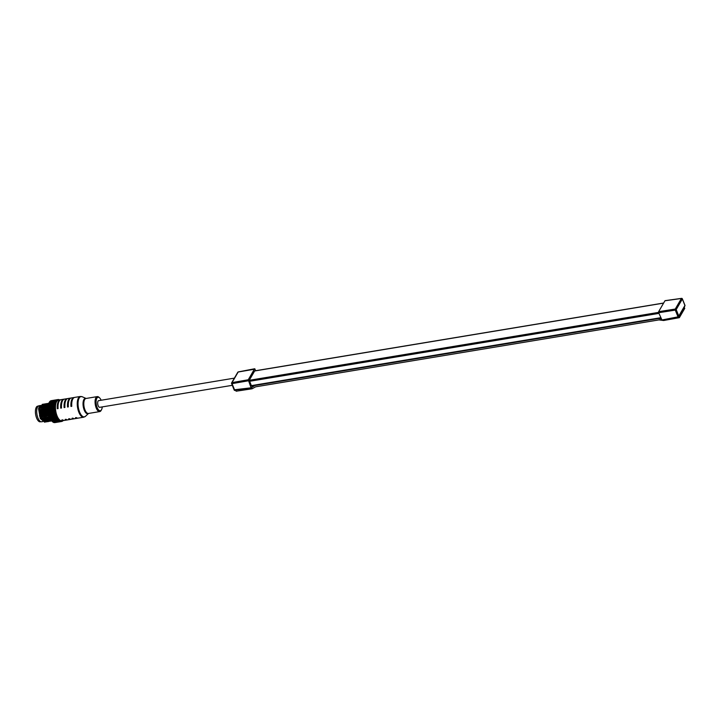 <?xml version="1.0" encoding="UTF-8"?>
<svg xmlns="http://www.w3.org/2000/svg" width="721" height="721" viewBox="0 0 721 721"><rect width="100%" height="100%" fill="white"/><g stroke="black" fill="none" stroke-linecap="round" stroke-linejoin="round"><path stroke-width="1.08" d="M255.712 370.711L254.576 368.855L248.249 379.769L251.088 387.808L234.199 389.809M231.612 383.365L232.054 383.644L232.027 382.599A0.766 0.613 -149.9 0 0 231.612 383.365M235.136 390.34L234.992 390.458A0.766 0.766 0 0 1 234.172 389.98L231.585 383.536A0.766 0.766 0 0 1 231.63 382.86L237.777 372.279A0.766 0.613 30.1 0 1 238.164 372.018L238.453 371.964M255.072 369.107L238.164 372.018L232.027 382.599L248.249 379.769M251.575 388.051L251.088 387.808L251.575 388.051L252.891 385.798M663.59 303.117L254.946 370.927M254.648 370.973L249.241 380.309L251.503 385.933M658.661 312.725L658.624 311.679L664.96 300.765L681.399 298.476L675.262 309.057L675.289 310.102L658.661 312.725L661.959 319.962L678.371 316.798A0.766 0.613 -149.9 0 0 678.785 316.041L677.884 316.546L675.289 310.102L676.19 309.597A0.766 0.613 -149.9 0 0 675.262 309.057L658.624 311.679M681.778 298.512L681.399 298.476A0.766 0.613 30.1 0 1 682.327 299.008L682.12 298.719M684.815 305.181L684.923 305.461A0.766 0.613 30.1 0 1 684.905 305.956A0.766 0.766 0 0 0 684.95 305.28L682.354 298.836A0.766 0.766 0 0 0 681.543 298.368L665.104 300.657M232.306 385.32L99.732 407.32A3.371 1.442 -99.4 0 1 98.173 405.734A3.371 1.442 -99.4 0 1 98.633 400.66L234.37 378.137M102.238 406.905A6.822 2.92 -99.4 0 1 101.526 409.699A6.822 2.92 -99.4 0 1 101.499 409.753A6.822 2.92 -99.4 0 1 97.146 407.509A6.822 2.92 -99.4 0 1 96.866 398.226A6.822 2.92 -99.4 0 1 99.561 397.83A6.822 2.92 -99.4 0 1 101.129 400.245M101.138 410.393A7.589 3.244 -99.4 0 1 101.111 410.456A7.589 3.244 -99.4 0 1 101.075 410.51A7.589 3.244 -99.4 0 1 99.741 411.592A7.589 3.244 -99.4 0 1 95.686 406.392A7.589 3.244 -99.4 0 1 95.92 397.695A7.589 3.244 -99.4 0 1 97.254 396.613A7.589 3.244 -99.4 0 1 98.921 397.253L99.561 397.83M63.078 420.136A12.275 5.245 -99.4 0 1 61.808 419.983A10.509 4.488 80.6 0 0 63.691 420.532A10.509 4.488 80.6 0 0 64.088 420.424M61.808 419.983L62.601 419.847A10.509 4.488 80.6 0 0 64.493 420.397L67.116 419.964A10.509 4.488 80.6 0 0 67.504 419.856M66.503 419.568A12.275 5.245 -99.4 0 1 65.232 419.415A10.509 4.488 80.6 0 0 67.116 419.964M65.232 419.415L66.026 419.28A10.509 4.488 80.6 0 0 67.909 419.829L70.532 419.397A10.509 4.488 80.6 0 0 70.928 419.289M69.919 419.009A12.275 5.245 -99.4 0 1 68.648 418.847A10.509 4.488 80.6 0 0 70.532 419.397M68.648 418.847L69.441 418.712A10.509 4.488 80.6 0 0 71.325 419.262L73.957 418.829A10.509 4.488 80.6 0 0 74.344 418.721M73.344 418.441A12.275 5.245 -99.4 0 1 72.073 418.279A10.509 4.488 80.6 0 0 73.957 418.829M72.073 418.279L72.866 418.144A10.509 4.488 80.6 0 0 74.75 418.694L77.372 418.261A10.509 4.488 80.6 0 0 77.769 418.153M76.759 417.874A12.275 5.245 -99.4 0 1 75.489 417.711A10.509 4.488 80.6 0 0 77.372 418.261M75.489 417.711L76.282 417.576A10.509 4.488 80.6 0 0 78.165 418.126L83.726 417.207A10.509 4.488 -99.4 0 1 78.102 410.006A10.509 4.488 -99.4 0 1 78.436 397.974A10.509 4.488 -99.4 0 1 80.283 396.478L74.732 397.397A10.509 4.488 80.6 0 0 72.884 398.893A10.509 4.488 80.6 0 0 71.758 406.32L70.964 406.446A10.509 4.488 80.6 0 1 72.091 399.028A10.509 4.488 80.6 0 1 73.939 397.532A10.509 4.488 80.6 0 1 74.335 397.505M73.939 397.532L71.307 397.965A10.509 4.488 80.6 0 0 69.468 399.461A10.509 4.488 80.6 0 0 68.333 406.887L67.54 407.014A10.509 4.488 80.6 0 1 68.675 399.596A10.509 4.488 80.6 0 1 70.514 398.1A10.509 4.488 80.6 0 1 70.919 398.073M70.514 398.1L67.891 398.533A10.509 4.488 80.6 0 0 66.044 400.029A10.509 4.488 80.6 0 0 64.917 407.455L64.124 407.581A10.509 4.488 80.6 0 1 65.251 400.164A10.509 4.488 80.6 0 1 67.098 398.668A10.509 4.488 80.6 0 1 67.504 398.641M67.098 398.668L64.466 399.101A10.509 4.488 80.6 0 0 62.628 400.597A10.509 4.488 80.6 0 0 61.501 408.023L60.708 408.149A10.509 4.488 80.6 0 1 61.835 400.732A10.509 4.488 80.6 0 1 63.673 399.227A10.509 4.488 80.6 0 1 64.079 399.209M63.673 399.227L61.051 399.668A10.509 4.488 80.6 0 0 59.203 401.164A10.509 4.488 80.6 0 0 58.077 408.591L57.283 408.717A10.509 4.488 80.6 0 1 58.41 401.3A10.509 4.488 80.6 0 1 60.258 399.795A10.509 4.488 80.6 0 1 60.663 399.776M60.258 399.795L58.482 400.092A10.509 4.488 80.6 0 0 56.635 401.588A10.509 4.488 80.6 0 0 56.301 413.629A10.509 4.488 80.6 0 0 61.916 420.821L63.691 420.532M62.673 420.694A10.662 4.56 -99.4 0 1 56.49 414.512A10.662 4.56 -99.4 0 1 56.58 401.462A10.662 4.56 -99.4 0 1 59.239 399.966M56.328 401.282L55.598 400.714L54.877 401.074L55.328 401.994L55.751 401.651A11.121 4.75 -99.4 0 1 56.013 401.146A11.121 4.75 -99.4 0 1 56.067 401.047L56.193 400.867A11.121 4.75 -99.4 0 1 56.211 400.831L56.337 400.66A11.121 4.75 -99.4 0 1 56.716 400.227L56.337 400.66M59.492 399.849L59.32 399.767A11.121 4.75 -99.4 0 1 59.32 399.767L59.122 399.677A11.121 4.75 -99.4 0 0 58.626 399.551L58.464 399.533A11.121 4.75 -99.4 0 1 58.464 399.533L58.266 399.533A11.121 4.75 -99.4 0 0 57.968 399.56A11.121 4.75 -99.4 0 0 57.788 399.596L57.59 399.65A11.121 4.75 -99.4 0 1 57.635 399.641M56.58 399.885L57.338 399.695L56.301 399.867L56.58 400.561L57.022 399.966A11.121 4.75 -99.4 0 1 57.455 399.713L57.608 399.758M55.22 401.282L55.914 400.894M56.067 401.047L55.427 401.426M55.751 401.651L55.706 402.111M55.328 401.994L54.445 401.309L53.733 401.714L55.292 402.913A11.121 4.75 -99.4 0 1 55.535 402.156L55.634 401.921A11.121 4.75 -99.4 0 1 55.652 401.876M55.292 402.913L55.31 403.445M54.237 402.669L54.859 403.111L53.913 402.417L53.237 402.904L53.642 403.237L54.291 402.724L53.3 401.976L52.606 402.426L53.156 403.409L52.444 402.904L54.967 404.409A11.121 4.75 -99.4 0 1 55.138 403.526L55.202 403.237A11.121 4.75 -99.4 0 1 55.22 403.183M54.967 404.409L55.066 404.968M49.686 402.399L50.091 402.129L50.2 402.841L50.299 402.273L54.787 406.085A11.121 4.75 -99.4 0 1 54.877 405.103L54.913 404.778A11.121 4.75 -99.4 0 1 54.922 404.715M48.334 409.483L48.064 409.005A11.121 4.75 -99.4 0 1 48.055 407.969L48.091 407.194A11.121 4.75 -99.4 0 1 48.172 406.229L48.208 405.905A11.121 4.75 -99.4 0 1 48.217 405.824L48.262 405.517A11.121 4.75 -99.4 0 1 48.433 404.643L48.496 404.364A11.121 4.75 -99.4 0 1 48.514 404.292L48.586 404.021A11.121 4.75 -99.4 0 1 48.83 403.282L54.769 407.906A11.121 4.75 -99.4 0 1 54.76 406.851L54.769 406.5M48.758 404.769L54.895 409.798A11.121 4.75 -99.4 0 1 54.805 408.708L54.778 408.338M48.487 406.22L54.553 411.276L54.94 410.24M55.157 410.357L54.607 411.258L55.166 411.718A11.121 4.75 -99.4 0 1 54.994 410.619L55.157 410.357M48.352 407.843L55.589 413.593A11.121 4.75 -99.4 0 1 55.328 412.529L55.256 412.151M55.066 414.683L55.409 414.034L54.751 413.566L54.381 414.224L56.13 415.386A11.121 4.75 -99.4 0 1 55.805 414.377L55.697 414.016M56.13 415.386L54.958 415.981L55.977 416.368L56.427 415.566M55.932 417.017L55.634 417.585L56.373 417.946L55.977 416.368L54.426 416.954L55.472 417.252L55.977 416.368L56.788 417.026A11.121 4.75 -99.4 0 1 56.4 416.107L56.274 415.774A11.121 4.75 -99.4 0 1 56.247 415.711L56.373 415.503M56.373 417.946L57.536 418.468A11.121 4.75 -99.4 0 1 57.094 417.666L56.95 417.378A11.121 4.75 -99.4 0 1 56.923 417.315M57.157 419.262L57.419 418.793L56.671 418.477L56.4 418.973L58.347 419.667A11.121 4.75 -99.4 0 1 57.869 419.009L57.716 418.766A11.121 4.75 -99.4 0 1 57.68 418.712M58.338 420.649L59.104 420.794L58.221 419.937L59.203 420.586A11.121 4.75 -99.4 0 1 58.707 420.1L58.545 419.901A11.121 4.75 -99.4 0 1 58.509 419.865M59.212 421.298L59.987 421.343L59.041 420.604L60.086 421.208A11.121 4.75 -99.4 0 1 59.582 420.893L59.356 420.749M60.285 421.307A11.121 4.75 -99.4 0 1 60.249 421.289L60.952 421.497A11.121 4.75 -99.4 0 1 60.456 421.37M61.15 421.524A11.121 4.75 -99.4 0 1 61.114 421.515L61.781 421.461A11.121 4.75 -99.4 0 1 61.609 421.497A11.121 4.75 -99.4 0 1 61.312 421.524M61.673 421.452L60.663 421.019L61.898 421.343M63.042 420.64A11.121 4.75 -99.4 0 1 62.862 420.83L62.718 420.956A11.121 4.75 -99.4 0 1 62.691 420.983L62.556 421.091A11.121 4.75 -99.4 0 1 62.123 421.343L61.97 421.406A11.121 4.75 -99.4 0 1 61.934 421.415M57.121 399.749L57.329 400.299L57.545 399.623M56.761 399.903L57.455 399.713M55.58 399.975L55.625 400.579L56.13 399.876L56.103 400.534L54.58 400.155L54.877 400.849L55.057 400.191L55.905 401.128L56.049 400.506M56.959 400.561L55.544 400.308M55.85 400.425L56.58 400.137M56.58 400.561L55.057 400.191M55.355 400.254L56.121 400.011M54.877 400.164L55.652 399.975M53.678 400.317L53.895 400.867L54.399 400.155L54.372 400.813L54.58 400.155M54.3 400.281L53.327 400.479L54.3 400.281M53.147 400.452L53.931 400.263L52.858 400.434L53.147 401.128L53.327 400.479M53.633 400.543L54.201 401.417L55.409 400.615L54.877 401.074M54.877 400.849L54.408 400.299M54.147 400.714L54.904 400.416L53.823 400.597M55.391 400.948L54.904 400.416M55.905 401.128L55.409 400.615M54.093 401.967L54.787 401.534M55.796 402.291L55.012 401.687L54.327 402.129M54.697 402.417L55.355 401.948M55.535 402.156L54.931 402.615M54.535 402.922L53.895 403.454L54.309 403.814L54.931 403.264L54.535 402.922L55.418 403.553M55.138 403.526L54.571 404.048M54.309 403.814L55.138 404.995M54.877 405.103L54.354 405.68M54.057 405.409L54.634 404.796L54.201 404.4L53.597 404.986L54.985 406.599M54.76 406.851L54.282 407.464M53.967 407.167L54.49 406.509L54.012 406.067L53.462 406.707L54.985 408.329M54.805 408.708L54.372 409.339M54.021 409.032L54.499 408.347L53.976 407.87L53.471 408.546L55.129 410.123M54.228 410.943L54.327 409.465L53.165 408.951L52.678 409.636L54.607 411.258M54.345 411.673L53.94 412.358L54.58 412.845L54.553 411.276L53.354 410.862L52.912 411.556L53.868 412.322L54.553 411.276L55.409 411.934M53.687 412.772L53.291 413.448L54.291 414.088L54.904 413.061L54.345 413.259L53.868 412.322L54.904 413.061L55.454 412.151M55.328 412.529L54.985 413.151M55.283 415.359L55.391 414.782L54.165 414.62L53.805 415.269L54.832 415.747L55.887 413.908M55.805 414.377L55.49 414.972M56.4 416.107L56.121 416.657M56.671 418.477L56.662 417.792L55.157 418.45L55.923 418.784L56.653 417.396M57.094 417.666L56.842 418.162M57.004 419.541L57.419 418.991L56.229 419.262L55.95 419.721L56.743 419.973L57.797 418.369M60.086 421.623L60.843 421.569L59.861 420.974L60.231 421.533M57.383 399.668L58.158 399.578M57.329 400.299L56.13 399.876L56.905 399.731M56.103 400.534L56.301 399.867M55.625 400.579L54.399 400.155L55.193 400.02M54.372 400.813L54.237 400.2M52.372 402.255L53.084 401.822L52.002 402.003L52.516 402.958L51.579 402.255L49.803 403.463L50.2 403.805L50.858 403.3L49.875 402.534L49.217 402.967L49.731 403.967L48.929 403.039A11.121 4.75 -99.4 0 1 48.956 402.985L49.046 402.76A11.121 4.75 -99.4 0 1 49.262 402.336A11.121 4.75 -99.4 0 1 49.316 402.255A11.121 4.75 -99.4 0 1 49.361 402.165L49.488 401.976A11.121 4.75 -99.4 0 1 49.515 401.939L49.488 401.976M49.479 402.021L49.632 401.768A11.121 4.75 -99.4 0 1 50.01 401.336L50.01 401.417M50.146 401.3L50.317 401.074A11.121 4.75 -99.4 0 1 50.749 400.822L50.317 401.074M50.894 400.894L51.092 400.705A11.121 4.75 -99.4 0 1 51.263 400.669A11.121 4.75 -99.4 0 1 51.353 400.66M52.02 400.597L52.2 401.146L52.687 400.443L52.66 401.101L52.858 400.434M52.263 400.515L53.039 400.425M53.895 400.867L53.471 400.299M53.147 401.128L51.633 400.759L52.678 400.588M51.921 400.831L51.948 401.525L53.174 400.705L52.101 400.885M53.66 401.236L53.174 400.705M53.363 400.777L52.615 401.083L53.363 400.777M54.201 401.417L53.696 400.912M52.948 401.255L53.039 401.957L53.895 401.002L54.76 401.669M53.156 401.363L54.237 401.182M53.507 401.57L53.624 402.282L53.733 401.714M52.849 402.606L53.678 402.237M52.444 402.904L52.606 402.426M54.859 403.111L54.291 402.724M55.382 403.544L54.931 403.264M54.201 404.4L52.831 403.21L52.173 403.742L52.813 404.76L53.931 404.157M53.507 403.778L52.876 404.346M55.102 405.013L54.634 404.796M54.012 406.067L52.498 404.688L51.885 405.283L52.606 406.311L53.715 405.788M53.246 405.355L52.66 405.977M54.958 406.653L54.49 406.509M53.976 407.87L52.309 406.356L51.741 406.995L52.552 407.987L53.642 407.572M53.129 407.104L52.588 407.762M54.967 408.401L54.499 408.347M53.165 408.951L52.273 408.167L51.75 408.834L52.678 409.636M53.264 410.141L53.733 409.447M54.084 409.762L53.633 410.447M55.12 410.222L54.661 410.258M53.354 410.862L52.39 410.051L51.912 410.745L52.912 411.556M53.543 412.051L53.967 411.367M55.418 412.051L54.967 412.169M53.967 413.935L54.345 413.259M49.037 415.089L49.001 415.143A11.121 4.75 -99.4 0 1 48.974 415.053L48.884 414.701A11.121 4.75 -99.4 0 1 48.631 413.647L48.469 412.818A11.121 4.75 -99.4 0 1 48.289 411.736L48.19 410.907A11.121 4.75 -99.4 0 1 48.1 409.825L53.291 413.448M54.751 413.566L54.904 413.061M54.517 415.72L54.859 415.08M48.794 413.097L49.425 412.124L53.805 415.269M55.67 416.405L55.977 415.792M55.175 417.351L55.481 416.765M51.858 415.936L51.515 416.558L52.254 416.99L53.111 416.035L51.858 415.936L52.579 414.377L51.326 414.142L50.948 414.8L54.426 416.954M55.923 418.784L56.202 418.27M52.507 417.594L52.191 418.153L52.957 418.531L53.751 417.549L53.273 417.982L52.561 416.954L55.157 418.45M53.246 419.054L52.957 419.55L53.751 419.847L54.472 418.856L54.03 419.379L53.246 418.369L55.95 419.721M57.482 419.703L57.22 420.118L58.248 419.937L57.419 418.991M58.221 419.937L57.851 420.541L57.22 420.118M58.004 420.325L58.545 419.478M57.067 420.352L57.851 420.541M59.041 420.604L58.725 421.253L57.788 420.451L57.446 421.082L56.526 420.226L56.806 420.731M57.788 420.451L58.086 420.974M59.374 420.298L59.104 420.794M57.932 421.154L58.725 421.253M59.861 420.974L58.807 421.641L58.617 420.965L57.518 421.578L57.347 420.893L57.68 421.434M58.617 420.965L58.969 421.524M60.213 420.821L59.987 421.343M58.807 421.641L59.6 421.632M60.663 421.019L60.447 421.686L59.428 421.172L59.185 421.848L58.383 421.902L58.176 421.253L58.545 421.812M59.428 421.172L59.825 421.74M61.033 421.037L60.843 421.569M60.176 421.722L59.392 421.866L60.176 421.722M59.663 421.794L58.969 421.298L58.743 421.974L57.247 421.587L57.022 422.254L55.535 421.875L55.319 422.542L54.354 422.515M58.284 422.01L57.211 422.191M57.5 422.173L57.247 421.587M56.22 422.371L55.995 421.749L54.706 422.587L55.742 422.416M54.949 422.47L54.742 421.821L54.246 422.614A11.121 4.75 -99.4 0 1 53.76 422.488L53.507 422.326M57.95 422.082L57.716 421.461L57.464 422.127L56.662 422.191L56.445 421.542L55.373 422.209L55.175 421.542L54.084 422.145L53.913 421.461L53.372 422.317A11.121 4.75 -99.4 0 1 52.876 422.01L52.642 421.812M52.282 421.488A10.662 4.56 -99.4 0 1 52.083 421.325L52.471 421.677A11.121 4.75 -99.4 0 0 52.498 421.695L52.669 421.839M52.471 421.677A11.121 4.75 -99.4 0 1 52.011 421.208L51.84 421.019A11.121 4.75 -99.4 0 1 51.804 420.974L51.84 421.019M51.867 420.992L51.876 420.451L51.804 420.974M51.858 420.469L51.642 420.776A11.121 4.75 -99.4 0 1 51.173 420.127L51.02 419.883A11.121 4.75 -99.4 0 1 50.975 419.82L51.02 419.883M51.038 419.847L51.092 419.361L50.975 419.82M50.821 419.649L50.821 419.568A11.121 4.75 -99.4 0 1 50.398 418.784L50.254 418.495A11.121 4.75 -99.4 0 1 50.218 418.423L50.254 418.495M50.073 418.252L50.082 418.126A11.121 4.75 -99.4 0 1 49.695 417.225L49.533 416.963M51.083 416.287L51.425 415.666L50.722 415.197L50.371 415.828L51.389 416.314L49.542 416.819M49.416 416.648L49.425 416.486A11.121 4.75 -99.4 0 1 49.1 415.494L49.217 414.963M50.11 412.628L50.542 411.952L49.911 411.439L49.479 412.106L50.434 412.899L49.217 412.529L48.505 413.403M49.83 410.709L50.299 410.033L49.722 409.528L49.244 410.195L50.137 411.087L48.956 410.61L48.19 411.52M49.713 406.995L50.281 406.374L49.803 405.932L49.226 406.536L49.974 407.554L48.884 406.914L48.001 407.816M52.083 421.325A10.662 4.56 -99.4 0 1 48.181 412.457A10.662 4.56 -99.4 0 1 49.01 402.796A10.662 4.56 -99.4 0 1 49.055 402.715M56.562 422.299L55.526 422.479M55.787 422.461L55.535 421.875M55.679 399.948L56.472 399.858M48.604 414.476L47.91 407.077M50.055 419.514L46.739 412.754L47.361 404.968M48.686 419.739L45.369 412.98L46 405.193M45.774 403.85L45.153 403.823L43.053 412.619L48.163 421.479L49.37 421.28M47.135 403.625L46.523 403.598L44.54 413.061L50.155 421.253L50.731 421.055M48.505 403.4L47.883 403.372L45.91 412.836L51.732 420.983M48.749 403.327L47.09 411.484L51.209 420.361M46.793 407.536L48.496 417.035M44.089 407.798L45.756 417.486M45.423 407.771L47.126 417.261M44.405 404.075L43.783 404.048L41.8 413.512L47.415 421.713L48.695 421.497M46.432 403.616L44.116 407.527L45.874 417.729L50.064 421.262M47.802 403.39L45.486 407.302L47.244 417.504L51.434 421.037M48.776 403.255L46.856 407.077L48.604 417.279L51.398 420.595M42.719 408.032L44.387 417.711M45.955 420.199L42.638 413.43L43.26 405.644M44.585 420.424L41.268 413.665L41.89 405.878M43.215 420.649L39.898 413.89L40.322 406.437L39.574 405.77L39.574 416.044L44.684 422.164L45.261 421.965M43.035 404.301L42.413 404.283L40.439 413.737L46.045 421.938L46.631 421.74M47.325 419.964L44.008 413.205L44.63 405.418M41.322 408.456L43.017 417.937M39.952 408.672L41.656 418.171M42.638 421.614L41.692 421.767A8.129 3.479 80.6 0 1 37.348 416.197A8.129 3.479 80.6 0 1 37.609 406.887A8.129 3.479 -99.4 0 1 39.033 405.734L40.854 405.427M39.574 405.77L38.646 408.437L40.403 418.64L44.594 422.173M42.332 404.292L40.015 408.212L41.773 418.405L45.964 421.947M43.702 404.066L41.385 407.987L43.134 418.18L47.334 421.722M45.072 403.841L42.746 407.762L44.504 417.955L47.992 421.506L48.388 420.902M38.583 408.906L40.286 418.396M38.321 406.04L37.699 406.148A7.94 3.389 -99.4 0 0 36.302 407.275A7.94 3.389 80.6 0 0 36.05 416.368A7.94 3.389 80.6 0 0 40.295 421.803L40.926 421.704M49.046 402.76L49.361 402.165M50.2 402.841L49.668 402.381M49.632 401.768L51.236 401.534L51.317 402.246L50.47 401.57L49.776 401.912M51.056 401.2L51.461 400.732L51.452 401.408L50.993 400.858M51.092 400.705L51.786 400.579L51.092 400.705M52.2 401.146L51.786 400.579M52.66 401.101L51.2 400.714M51.461 400.732L52.218 400.543M51.452 401.408L51.633 400.759M51.461 400.993L50.443 401.155L51.948 401.525M50.731 401.273L50.785 401.985M50.326 401.624L50.443 401.155M51.236 401.534L51.966 401.191L50.921 401.363M52.417 401.002L52.48 401.705L51.966 401.191M52.48 401.705L52.615 401.083M53.039 401.957L52.164 401.291L51.443 401.651L51.894 402.57L52.002 402.003M53.624 402.282L53.084 401.822M50.885 402.706L51.957 402.534M51.272 403.003L51.434 403.697M52.516 402.958L51.506 403.192M51.921 403.526L52.588 403.012M51.101 403.499L50.452 404.021L50.885 404.4L51.524 403.85M50.885 404.4L51.831 405.662L50.064 404.355L49.443 404.905L50.11 405.941L51.236 405.391M52.498 404.688L51.786 404.066L51.146 404.634M52.606 404.111L53.246 403.562M51.606 405.031L52.227 404.454M50.767 404.977L50.164 405.562M50.632 405.995L51.696 407.275L50.281 406.374M52.309 406.356L51.524 405.644L50.93 406.265M52.363 405.707L52.957 405.103M51.434 406.716L52.011 406.085M50.578 406.644L50.019 407.275L50.542 407.753L51.092 407.104M49.686 407.671L49.154 408.311L49.695 408.816L50.019 407.275M50.542 407.753L51.705 409.014L50.218 408.158M52.273 408.167L51.407 407.392L50.867 408.05M52.263 407.473L52.813 406.815M51.416 408.537L51.939 407.87M50.542 408.447L50.028 409.113L50.596 409.618L51.101 408.942M50.596 409.618L51.957 410.673M52.39 410.051L51.443 409.249L50.948 409.925M52.327 409.339L52.822 408.654M51.542 410.438L52.029 409.744M50.659 410.339L50.191 411.024L51.128 411.862L51.858 410.808L50.299 410.033M50.803 411.538L51.263 410.853M48.514 411.376L49.425 412.124L50.227 410.97M50.921 412.259L50.497 412.935L51.488 413.647L52.155 412.619L51.57 412.763L51.128 411.862L52.155 412.619L52.849 411.574L51.633 411.159L51.182 411.844M52.534 411.249L52.984 410.555M55.301 419.838L54.859 420.514L54.057 420.28L53.994 419.568L55.03 420.271L55.724 419.289L54.508 419.559L54.967 418.081L53.733 418.207L54.282 416.666L53.039 416.648L53.696 415.08L52.444 414.917L53.868 412.322L52.651 411.97L53.579 410.519M51.831 412.349L52.263 411.664M49.208 414.863L50.434 412.899L51.164 413.439L51.57 412.763M56.526 420.226L56.157 420.839L55.346 420.64L56.193 418.568L54.976 418.766L55.472 417.252L54.237 417.306L54.832 415.747L53.588 415.656L54.291 414.088L51.975 413.061L51.57 413.737M51.975 413.061L52.768 413.061L52.399 413.385M52.651 411.97L52.642 412.971M52.885 413.151L53.291 412.466M52.254 414.233L52.642 413.557M51.326 414.142L51.488 413.647L50.254 413.34L49.857 414.007L50.948 414.8M51.651 415.278L52.02 414.629M52.444 414.917L52.074 415.557M53.057 413.854L52.669 414.521M53.372 414.99L53.742 414.332M52.804 416.008L53.156 415.377M52.254 416.99L52.588 416.387M50.38 418.045L51.515 416.558M53.039 416.648L52.705 417.243M53.588 415.656L53.237 416.278M53.976 416.702L54.309 416.089M53.462 417.648L53.787 417.062M52.957 418.531L53.273 417.982M51.741 417.919L52.056 417.351L51.317 416.927L50.993 417.513L52.191 418.153M53.733 418.207L53.426 418.739M54.237 417.306L53.922 417.874M54.688 418.243L54.985 417.693M54.21 419.081L54.508 418.568M53.751 419.847L54.03 419.379M52.489 419.352L52.777 418.847L52.011 418.486L51.714 419.009L52.957 419.55M54.508 419.559L54.228 420.01M54.976 418.766L54.688 419.271M55.472 419.559L55.751 419.081M54.057 420.28L53.787 420.685L54.859 420.514M53.624 420.929L54.426 421.118L52.786 419.838L52.516 420.289L53.787 420.685M55.346 420.64L56.157 420.839M56.022 420.541L56.58 420.226L55.787 419.992L56.022 420.541M55.256 419.937L55.508 420.406M55.787 419.992L55.724 419.289M56.968 419.649L56.58 420.226L56.968 419.649M57.347 420.893L57.031 421.542L56.076 420.74L55.724 421.37L54.796 420.514L55.075 421.019M54.913 421.226L55.724 421.37M54.49 421.722L55.301 421.821L54.652 421.542M56.22 421.443L57.031 421.542M56.076 420.74L57.446 421.082M58.176 421.253L57.905 421.92L57.094 421.929L56.905 421.253L55.787 421.866L55.625 421.181L55.95 421.713M55.787 421.866L56.608 421.911M55.175 421.542L55.526 422.091M57.094 421.929L57.905 421.92M56.905 421.253L58.32 421.623M56.445 421.542L56.824 422.1M56.662 422.191L57.464 422.127M55.995 421.749L56.391 422.308M57.716 421.461L59.185 421.848M60.005 421.731L58.933 421.902M59.221 421.893L58.969 421.298M54.742 421.821L56.175 422.209M53.588 421.947L54.886 422.2M52.876 422.01L53.606 422.398M54.345 421.028L54.003 421.65L53.093 420.794L52.011 421.208M51.876 420.451L52.777 418.847M51.876 420.388L51.173 420.127M50.821 419.568L50.398 418.784M51.092 419.361L51.533 418.64L51.074 419.117M50.082 418.126L50.353 417.612L49.695 417.225M49.83 416.81L50.849 417.225L50.353 417.612M49.425 416.486L49.731 415.927L49.1 415.494M49.74 416.522L50.263 415.629L49.731 415.927M48.884 414.701L49.217 414.106L48.631 413.647M49.001 413.34L49.776 413.917L49.217 414.106M48.469 412.818L48.839 412.214L48.289 411.736M48.478 411.321L49.425 412.124L48.839 412.214M48.19 410.907L48.604 410.294L48.1 409.825M49.722 409.528L48.839 408.717L48.352 409.366L49.199 410.312L48.604 410.294M48.064 409.005L48.523 408.419L48.055 407.969M48.343 407.536L49.118 408.546L48.523 408.419M48.091 407.194L48.172 406.229M49.803 405.932L49.073 405.247L48.487 405.815L49.181 406.86L48.586 406.635M48.262 405.517L48.433 404.643M50.064 404.355L49.407 403.778L48.785 404.283L49.389 405.319L48.812 405.004M49.407 403.778L48.586 404.021M50.236 402.805L49.578 403.273M51.894 402.57L50.659 402.534M51.353 402.111L50.299 402.273M50.091 402.129L50.794 401.75M51.317 402.246L51.443 401.651M49.731 403.967L49.803 403.463M49.19 404.661L49.812 404.13M49.884 405.31L50.497 404.733M48.938 406.256L49.515 405.671M48.839 408.014L49.379 407.383M48.902 409.879L49.389 409.222M49.109 411.79L49.542 411.123M50.254 413.34L51.128 411.862L50.542 411.952M48.821 413.187L49.461 413.701L49.857 413.034M49.623 414.413L49.262 415.053L50.263 415.629L50.849 414.656L50.299 414.899L49.857 414.007M50.533 414.503L50.921 413.845M50.722 415.197L51.488 413.647M49.947 415.539L50.299 414.899M51.317 416.927L51.966 415.368L51.425 415.666M50.551 417.252L50.876 416.657M50.803 417.865L50.515 418.414L51.254 418.793L52.029 417.829L51.552 418.261L50.993 417.513M52.011 418.486L52.561 416.954L52.056 417.351M51.254 418.793L51.552 418.261M52.786 419.838L52.75 419.135L52.309 419.649L51.714 419.009M51.542 419.325L51.272 419.811L52.309 419.649M52.038 420.118L52.516 420.289M53.994 419.568L53.579 420.118M53.534 420.217L53.138 420.794L52.291 419.838M52.354 420.55L52.101 420.956L53.138 420.794M53.093 420.794L53.363 421.289M54.796 420.514L54.426 421.118M53.21 421.506L54.003 421.65M53.913 421.461L54.237 421.992M55.625 421.181L55.301 421.821M54.472 422.488L53.76 422.488M72.848 398.956A12.275 5.245 80.6 0 0 70.964 406.446M69.432 399.524A12.275 5.245 80.6 0 0 67.54 407.014M66.008 400.092A12.275 5.245 80.6 0 0 64.124 407.581M62.592 400.66A12.275 5.245 80.6 0 0 60.708 408.149M59.167 401.227A12.275 5.245 80.6 0 0 57.283 408.717M235.776 390.349L236.109 391.215L252.062 388.79L255.667 386.816L658.94 319.908L663.581 320.512L679.362 317.664L684.752 308.372L684.229 307.119M661.193 319.024L658.39 318.547L255.117 385.456L251.566 387.501M679.362 317.664L678.84 316.411M251.404 388.168L234.649 390.088L232.054 383.644L248.276 380.814M660.661 317.718L251.007 385.69M658.922 313.383L249.268 381.346M658.561 312.391L249.241 380.309M676.19 309.597L678.785 316.041L684.923 305.461L682.327 299.008L676.19 309.597M97.254 396.613L85.997 398.479A7.589 3.244 80.6 0 0 84.663 399.56A7.589 3.244 80.6 0 0 84.42 408.257A7.589 3.244 80.6 0 0 88.485 413.457L99.741 411.592M82.248 396.757L86.078 398.47A7.796 3.335 80.6 0 0 83.906 399.506A7.796 3.335 80.6 0 0 83.915 409.267A7.796 3.335 80.6 0 0 88.548 413.448L85.493 416.305A10.301 4.407 -99.4 0 1 79.274 411.141A10.301 4.407 -99.4 0 1 79.193 398.037A10.301 4.407 -99.4 0 1 82.248 396.757L80.283 396.478M53.381 402.021L53.381 401.498M52.065 404.31L52.516 404.526L52.453 403.976M52.822 417.026L52.372 416.774M53.534 418.55L53.075 418.333M54.327 419.847L54.192 419.28L53.85 419.676M55.175 420.884L54.994 420.316M56.049 421.623L55.877 421.172M254.675 368.755L238.29 371.91A0.766 0.766 0 0 0 237.777 372.279M660.824 318.105L251.368 386.05M663.644 303.027L254.783 370.864M684.905 305.956L678.758 316.537A0.766 0.766 0 0 1 678.245 316.907L661.833 320.07M85.493 416.305L83.726 417.207M55.896 399.903L56.752 399.758M54.165 400.182L55.057 400.038M52.48 400.47L53.327 400.326M54.571 402.904L53.958 402.453M58.095 420.172L58.563 419.46M59.537 421.839L60.393 421.695M56.112 422.407L56.968 422.263M49.01 402.796L49.262 402.336M44.053 408.05L44.116 407.527M45.639 417.261L45.874 417.729M45.423 407.825L45.486 407.302M47.009 417.035L47.244 417.504M46.784 407.599L46.856 407.077M48.379 416.801L48.604 417.279M41.313 408.51L41.385 407.987M42.909 417.711L43.134 418.18M42.683 408.284L42.746 407.762M44.269 417.486L44.504 417.955M38.646 408.437L38.583 408.96M40.403 418.64L40.169 418.171M40.015 408.212L39.943 408.735M41.773 418.405L41.539 417.937M52.209 402.715L52.903 403.228M57.806 422.127L58.698 421.983M51.11 403.463L50.56 403.057M101.526 409.699L101.111 410.456"/></g></svg>
